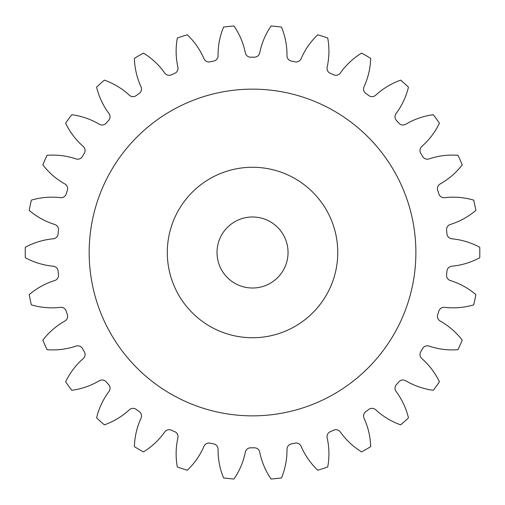 <?xml version="1.0" encoding="UTF-8"?>
<svg xmlns="http://www.w3.org/2000/svg" width="505" height="505" viewBox="0 0 505 505"><rect width="100%" height="100%" fill="white"/><g stroke="black" fill="none" stroke-linecap="round" stroke-linejoin="round"><path stroke-width="0.38" stroke-dasharray="2.52 1.89" d="M415.886 252.5A163.355 163.355 0 0 1 252.532 415.855A163.355 163.355 0 0 1 89.17 252.5A163.355 163.355 0 0 1 252.532 89.145A163.355 163.355 0 0 1 415.886 252.5A163.355 163.355 0 0 1 252.532 415.855A163.355 163.355 0 0 1 89.17 252.5A163.355 163.355 0 0 1 252.532 89.145A163.355 163.355 0 0 1 415.886 252.5A163.355 163.355 0 0 1 252.532 415.855A163.355 163.355 0 0 1 89.17 252.5A163.355 163.355 0 0 1 252.532 89.145A163.355 163.355 0 0 1 415.886 252.5M167.3 252.5A85.231 85.231 0 0 1 252.532 167.269A85.231 85.231 0 0 1 337.763 252.5A85.231 85.231 0 0 0 252.532 167.269A85.231 85.231 0 0 0 167.3 252.5A85.231 85.231 0 0 1 252.532 167.269A85.231 85.231 0 0 1 337.763 252.5A85.231 85.231 0 0 1 252.532 337.731A85.231 85.231 0 0 1 167.3 252.5A85.231 85.231 0 0 0 252.532 337.731A85.231 85.231 0 0 0 337.763 252.5A85.231 85.231 0 0 1 252.532 337.731A85.231 85.231 0 0 1 167.3 252.5M217.017 252.5A35.514 35.514 0 0 0 252.532 288.014A35.514 35.514 0 0 0 288.046 252.5A35.514 35.514 0 0 0 252.532 216.986A35.514 35.514 0 0 0 217.017 252.5M218.065 55.784A5.397 5.397 0 0 0 218.065 55.72A72.878 72.878 0 0 1 223.57 27.074A227.282 227.282 0 0 1 233.985 25.976A72.878 72.878 0 0 1 245.329 52.855A5.397 5.397 0 0 0 250.669 57.191A195.321 195.321 0 0 1 254.387 57.191A5.397 5.397 0 0 0 259.734 52.855A72.878 72.878 0 0 1 271.071 25.976A227.282 227.282 0 0 1 281.487 27.074A72.878 72.878 0 0 1 286.991 55.72A5.397 5.397 0 0 0 291.322 61.073A195.321 195.321 0 0 1 294.958 61.844A5.397 5.397 0 0 0 301.081 58.713A72.878 72.878 0 0 1 317.765 34.782A227.282 227.282 0 0 1 327.726 38.02A72.878 72.878 0 0 1 327.152 67.184A5.397 5.397 0 0 0 330.27 73.32A195.321 195.321 0 0 1 333.666 74.828A5.397 5.397 0 0 0 340.313 73.042A72.878 72.878 0 0 1 361.605 53.101A227.282 227.282 0 0 1 370.676 58.34A72.878 72.878 0 0 1 364.055 86.746A5.397 5.397 0 0 0 365.828 93.4A195.321 195.321 0 0 1 368.833 95.584A5.397 5.397 0 0 0 375.707 95.218A72.878 72.878 0 0 1 400.68 80.137A227.282 227.282 0 0 1 408.463 87.144A72.878 72.878 0 0 1 396.078 113.556A5.397 5.397 0 0 0 396.431 120.43A195.321 195.321 0 0 1 398.918 123.195A5.397 5.397 0 0 0 405.717 124.262A72.878 72.878 0 0 1 433.277 114.704A227.282 227.282 0 0 1 439.432 123.182A72.878 72.878 0 0 1 421.827 146.437A5.397 5.397 0 0 0 420.747 153.236A195.321 195.321 0 0 1 422.603 156.455A5.397 5.397 0 0 0 429.029 158.911A72.878 72.878 0 0 1 457.978 155.3A227.282 227.282 0 0 1 462.233 164.864A72.878 72.878 0 0 1 440.183 183.959A5.397 5.397 0 0 0 437.709 190.379A195.321 195.321 0 0 1 438.858 193.914A5.397 5.397 0 0 0 444.634 197.657A72.878 72.878 0 0 1 473.696 200.138A227.282 227.282 0 0 1 475.874 210.383A72.878 72.878 0 0 1 450.334 224.466A5.397 5.397 0 0 0 446.578 230.236A195.321 195.321 0 0 1 446.963 233.935A5.397 5.397 0 0 0 451.836 238.796A72.878 72.878 0 0 1 479.75 247.261A227.282 227.282 0 0 1 479.75 257.739A72.878 72.878 0 0 1 451.836 266.204A5.397 5.397 0 0 0 446.963 271.065A195.321 195.321 0 0 1 446.578 274.764A5.397 5.397 0 0 0 450.334 280.534A72.878 72.878 0 0 1 475.874 294.617A227.282 227.282 0 0 1 473.696 304.862A72.878 72.878 0 0 1 444.634 307.343A5.397 5.397 0 0 0 438.858 311.086A195.321 195.321 0 0 1 437.709 314.621A5.397 5.397 0 0 0 440.183 321.041A72.878 72.878 0 0 1 462.233 340.136A227.282 227.282 0 0 1 457.978 349.7A72.878 72.878 0 0 1 429.029 346.089A5.397 5.397 0 0 0 422.603 348.545A195.321 195.321 0 0 1 420.747 351.764A5.397 5.397 0 0 0 421.827 358.563A72.878 72.878 0 0 1 439.432 381.818A227.282 227.282 0 0 1 433.277 390.296A72.878 72.878 0 0 1 405.717 380.738A5.397 5.397 0 0 0 398.918 381.805A195.321 195.321 0 0 1 396.431 384.57A5.397 5.397 0 0 0 396.078 391.444A72.878 72.878 0 0 1 408.463 417.856A227.282 227.282 0 0 1 400.68 424.863A72.878 72.878 0 0 1 375.707 409.782A5.397 5.397 0 0 0 368.833 409.416A195.321 195.321 0 0 1 365.828 411.6A5.397 5.397 0 0 0 364.055 418.254A72.878 72.878 0 0 1 370.676 446.66A227.282 227.282 0 0 1 361.605 451.899A72.878 72.878 0 0 1 340.313 431.958A5.397 5.397 0 0 0 333.666 430.172A195.321 195.321 0 0 1 330.27 431.68A5.397 5.397 0 0 0 327.152 437.816A72.878 72.878 0 0 1 327.726 466.98A227.282 227.282 0 0 1 317.765 470.218A72.878 72.878 0 0 1 301.081 446.287A5.397 5.397 0 0 0 294.958 443.156A195.321 195.321 0 0 1 291.322 443.927A5.397 5.397 0 0 0 286.991 449.28A72.878 72.878 0 0 1 281.487 477.926A227.282 227.282 0 0 1 271.071 479.024A72.878 72.878 0 0 1 259.734 452.145A5.397 5.397 0 0 0 254.387 447.809A195.321 195.321 0 0 1 250.669 447.809A5.397 5.397 0 0 0 245.329 452.145A72.878 72.878 0 0 1 233.985 479.024A227.282 227.282 0 0 1 223.57 477.926A72.878 72.878 0 0 1 218.065 449.28A5.397 5.397 0 0 0 213.741 443.927A195.321 195.321 0 0 1 210.105 443.156A5.397 5.397 0 0 0 203.976 446.287A72.878 72.878 0 0 1 187.298 470.218A227.282 227.282 0 0 1 177.337 466.98A72.878 72.878 0 0 1 177.905 437.816A5.397 5.397 0 0 0 174.787 431.68A195.321 195.321 0 0 1 171.391 430.172A5.397 5.397 0 0 0 164.75 431.958A72.878 72.878 0 0 1 143.458 451.899A227.282 227.282 0 0 1 134.387 446.66A72.878 72.878 0 0 1 141.009 418.254A5.397 5.397 0 0 0 139.235 411.6A195.321 195.321 0 0 1 136.224 409.416A5.397 5.397 0 0 0 129.356 409.782A72.878 72.878 0 0 1 104.383 424.863A227.282 227.282 0 0 1 96.6 417.856A72.878 72.878 0 0 1 108.985 391.444A5.397 5.397 0 0 0 108.632 384.57A195.321 195.321 0 0 1 106.145 381.805A5.397 5.397 0 0 0 99.346 380.738A72.878 72.878 0 0 1 71.786 390.296A227.282 227.282 0 0 1 65.625 381.818A72.878 72.878 0 0 1 83.23 358.563A5.397 5.397 0 0 0 84.316 351.764A195.321 195.321 0 0 1 82.46 348.545A5.397 5.397 0 0 0 76.028 346.089A72.878 72.878 0 0 1 47.085 349.7A227.282 227.282 0 0 1 42.824 340.136A72.878 72.878 0 0 1 64.88 321.041A5.397 5.397 0 0 0 67.354 314.621A195.321 195.321 0 0 1 66.206 311.086A5.397 5.397 0 0 0 60.43 307.343A72.878 72.878 0 0 1 31.367 304.862A227.282 227.282 0 0 1 29.189 294.617A72.878 72.878 0 0 1 54.729 280.534A5.397 5.397 0 0 0 58.485 274.764A195.321 195.321 0 0 1 58.094 271.065A5.397 5.397 0 0 0 53.227 266.204A72.878 72.878 0 0 1 25.313 257.739A227.282 227.282 0 0 1 25.313 247.261A72.878 72.878 0 0 1 53.227 238.796A5.397 5.397 0 0 0 58.094 233.935A195.321 195.321 0 0 1 58.485 230.236A5.397 5.397 0 0 0 54.729 224.466A72.878 72.878 0 0 1 29.189 210.383A227.282 227.282 0 0 1 31.367 200.138A72.878 72.878 0 0 1 60.43 197.657A5.397 5.397 0 0 0 66.206 193.914A195.321 195.321 0 0 1 67.354 190.379A5.397 5.397 0 0 0 64.88 183.959A72.878 72.878 0 0 1 42.824 164.864A227.282 227.282 0 0 1 47.085 155.3A72.878 72.878 0 0 1 76.028 158.911A5.397 5.397 0 0 0 82.46 156.455A195.321 195.321 0 0 1 84.316 153.236A5.397 5.397 0 0 0 83.23 146.437A72.878 72.878 0 0 1 65.625 123.182A227.282 227.282 0 0 1 71.786 114.704A72.878 72.878 0 0 1 99.346 124.262A5.397 5.397 0 0 0 106.145 123.195A195.321 195.321 0 0 1 108.632 120.43A5.397 5.397 0 0 0 108.985 113.556A72.878 72.878 0 0 1 96.6 87.144A227.282 227.282 0 0 1 104.383 80.137A72.878 72.878 0 0 1 129.356 95.218A5.397 5.397 0 0 0 136.224 95.584A195.321 195.321 0 0 1 139.235 93.4A5.397 5.397 0 0 0 141.009 86.746A72.878 72.878 0 0 1 134.387 58.34A227.282 227.282 0 0 1 143.458 53.101A72.878 72.878 0 0 1 164.75 73.042A5.397 5.397 0 0 0 171.391 74.828A195.321 195.321 0 0 1 174.787 73.32A5.397 5.397 0 0 0 177.905 67.184A72.878 72.878 0 0 1 177.337 38.02A227.282 227.282 0 0 1 187.298 34.782A72.878 72.878 0 0 1 203.976 58.713A5.397 5.397 0 0 0 210.105 61.844A195.321 195.321 0 0 1 213.741 61.073A5.397 5.397 0 0 0 218.065 55.784"/><path stroke-width="0.76" d="M337.763 252.5A85.231 85.231 0 0 0 252.532 167.269A85.231 85.231 0 0 0 167.3 252.5A85.231 85.231 0 0 0 252.532 337.731A85.231 85.231 0 0 0 337.763 252.5M89.17 252.5A163.355 163.355 0 0 0 252.532 415.855A163.355 163.355 0 0 0 415.886 252.5A163.355 163.355 0 0 0 252.532 89.145A163.355 163.355 0 0 0 89.17 252.5M217.017 252.5A35.514 35.514 0 0 0 252.532 288.014A35.514 35.514 0 0 0 288.046 252.5A35.514 35.514 0 0 0 252.532 216.986A35.514 35.514 0 0 0 217.017 252.5M218.065 55.72A5.397 5.397 0 0 1 213.741 61.073A195.321 195.321 0 0 0 210.105 61.844A5.397 5.397 0 0 1 203.976 58.713A72.878 72.878 0 0 0 187.298 34.782A227.282 227.282 0 0 0 177.337 38.02A72.878 72.878 0 0 0 177.905 67.184A5.397 5.397 0 0 1 174.787 73.32A195.321 195.321 0 0 0 171.391 74.828A5.397 5.397 0 0 1 164.75 73.042A72.878 72.878 0 0 0 143.458 53.101A227.282 227.282 0 0 0 134.387 58.34A72.878 72.878 0 0 0 141.009 86.746A5.397 5.397 0 0 1 139.235 93.4A195.321 195.321 0 0 0 136.224 95.584A5.397 5.397 0 0 1 129.356 95.218A72.878 72.878 0 0 0 104.383 80.137A227.282 227.282 0 0 0 96.6 87.144A72.878 72.878 0 0 0 108.985 113.556A5.397 5.397 0 0 1 108.632 120.43A195.321 195.321 0 0 0 106.145 123.195A5.397 5.397 0 0 1 99.346 124.262A72.878 72.878 0 0 0 71.786 114.704A227.282 227.282 0 0 0 65.625 123.182A72.878 72.878 0 0 0 83.23 146.437A5.397 5.397 0 0 1 84.316 153.236A195.321 195.321 0 0 0 82.46 156.455A5.397 5.397 0 0 1 76.028 158.911A72.878 72.878 0 0 0 47.085 155.3A227.282 227.282 0 0 0 42.824 164.864A72.878 72.878 0 0 0 64.88 183.959A5.397 5.397 0 0 1 67.354 190.379A195.321 195.321 0 0 0 66.206 193.914A5.397 5.397 0 0 1 60.43 197.657A72.878 72.878 0 0 0 31.367 200.138A227.282 227.282 0 0 0 29.189 210.383A72.878 72.878 0 0 0 54.729 224.466A5.397 5.397 0 0 1 58.485 230.236A195.321 195.321 0 0 0 58.094 233.935A5.397 5.397 0 0 1 53.227 238.796A72.878 72.878 0 0 0 25.313 247.261A227.282 227.282 0 0 0 25.313 257.739A72.878 72.878 0 0 0 53.227 266.204A5.397 5.397 0 0 1 58.094 271.065A195.321 195.321 0 0 0 58.485 274.764A5.397 5.397 0 0 1 54.729 280.534A72.878 72.878 0 0 0 29.189 294.617A227.282 227.282 0 0 0 31.367 304.862A72.878 72.878 0 0 0 60.43 307.343A5.397 5.397 0 0 1 66.206 311.086A195.321 195.321 0 0 0 67.354 314.621A5.397 5.397 0 0 1 64.88 321.041A72.878 72.878 0 0 0 42.824 340.136A227.282 227.282 0 0 0 47.085 349.7A72.878 72.878 0 0 0 76.028 346.089A5.397 5.397 0 0 1 82.46 348.545A195.321 195.321 0 0 0 84.316 351.764A5.397 5.397 0 0 1 83.23 358.563A72.878 72.878 0 0 0 65.625 381.818A227.282 227.282 0 0 0 71.786 390.296A72.878 72.878 0 0 0 99.346 380.738A5.397 5.397 0 0 1 106.145 381.805A195.321 195.321 0 0 0 108.632 384.57A5.397 5.397 0 0 1 108.985 391.444A72.878 72.878 0 0 0 96.6 417.856A227.282 227.282 0 0 0 104.383 424.863A72.878 72.878 0 0 0 129.356 409.782A5.397 5.397 0 0 1 136.224 409.416A195.321 195.321 0 0 0 139.235 411.6A5.397 5.397 0 0 1 141.009 418.254A72.878 72.878 0 0 0 134.387 446.66A227.282 227.282 0 0 0 143.458 451.899A72.878 72.878 0 0 0 164.75 431.958A5.397 5.397 0 0 1 171.391 430.172A195.321 195.321 0 0 0 174.787 431.68A5.397 5.397 0 0 1 177.905 437.816A72.878 72.878 0 0 0 177.337 466.98A227.282 227.282 0 0 0 187.298 470.218A72.878 72.878 0 0 0 203.976 446.287A5.397 5.397 0 0 1 210.105 443.156A195.321 195.321 0 0 0 213.741 443.927A5.397 5.397 0 0 1 218.065 449.28A72.878 72.878 0 0 0 223.57 477.926A227.282 227.282 0 0 0 233.985 479.024A72.878 72.878 0 0 0 245.329 452.145A5.397 5.397 0 0 1 250.669 447.809A195.321 195.321 0 0 0 254.387 447.809A5.397 5.397 0 0 1 259.734 452.145A72.878 72.878 0 0 0 271.071 479.024A227.282 227.282 0 0 0 281.487 477.926A72.878 72.878 0 0 0 286.991 449.28A5.397 5.397 0 0 1 291.322 443.927A195.321 195.321 0 0 0 294.958 443.156A5.397 5.397 0 0 1 301.081 446.287A72.878 72.878 0 0 0 317.765 470.218A227.282 227.282 0 0 0 327.726 466.98A72.878 72.878 0 0 0 327.152 437.816A5.397 5.397 0 0 1 330.27 431.68A195.321 195.321 0 0 0 333.666 430.172A5.397 5.397 0 0 1 340.313 431.958A72.878 72.878 0 0 0 361.605 451.899A227.282 227.282 0 0 0 370.676 446.66A72.878 72.878 0 0 0 364.055 418.254A5.397 5.397 0 0 1 365.828 411.6A195.321 195.321 0 0 0 368.833 409.416A5.397 5.397 0 0 1 375.707 409.782A72.878 72.878 0 0 0 400.68 424.863A227.282 227.282 0 0 0 408.463 417.856A72.878 72.878 0 0 0 396.078 391.444A5.397 5.397 0 0 1 396.431 384.57A195.321 195.321 0 0 0 398.918 381.805A5.397 5.397 0 0 1 405.717 380.738A72.878 72.878 0 0 0 433.277 390.296A227.282 227.282 0 0 0 439.432 381.818A72.878 72.878 0 0 0 421.827 358.563A5.397 5.397 0 0 1 420.747 351.764A195.321 195.321 0 0 0 422.603 348.545A5.397 5.397 0 0 1 429.029 346.089A72.878 72.878 0 0 0 457.978 349.7A227.282 227.282 0 0 0 462.233 340.136A72.878 72.878 0 0 0 440.183 321.041A5.397 5.397 0 0 1 437.709 314.621A195.321 195.321 0 0 0 438.858 311.086A5.397 5.397 0 0 1 444.634 307.343A72.878 72.878 0 0 0 473.696 304.862A227.282 227.282 0 0 0 475.874 294.617A72.878 72.878 0 0 0 450.334 280.534A5.397 5.397 0 0 1 446.578 274.764A195.321 195.321 0 0 0 446.963 271.065A5.397 5.397 0 0 1 451.836 266.204A72.878 72.878 0 0 0 479.75 257.739A227.282 227.282 0 0 0 479.75 247.261A72.878 72.878 0 0 0 451.836 238.796A5.397 5.397 0 0 1 446.963 233.935A195.321 195.321 0 0 0 446.578 230.236A5.397 5.397 0 0 1 450.334 224.466A72.878 72.878 0 0 0 475.874 210.383A227.282 227.282 0 0 0 473.696 200.138A72.878 72.878 0 0 0 444.634 197.657A5.397 5.397 0 0 1 438.858 193.914A195.321 195.321 0 0 0 437.709 190.379A5.397 5.397 0 0 1 440.183 183.959A72.878 72.878 0 0 0 462.233 164.864A227.282 227.282 0 0 0 457.978 155.3A72.878 72.878 0 0 0 429.029 158.911A5.397 5.397 0 0 1 422.603 156.455A195.321 195.321 0 0 0 420.747 153.236A5.397 5.397 0 0 1 421.827 146.437A72.878 72.878 0 0 0 439.432 123.182A227.282 227.282 0 0 0 433.277 114.704A72.878 72.878 0 0 0 405.717 124.262A5.397 5.397 0 0 1 398.918 123.195A195.321 195.321 0 0 0 396.431 120.43A5.397 5.397 0 0 1 396.078 113.556A72.878 72.878 0 0 0 408.463 87.144A227.282 227.282 0 0 0 400.68 80.137A72.878 72.878 0 0 0 375.707 95.218A5.397 5.397 0 0 1 368.833 95.584A195.321 195.321 0 0 0 365.828 93.4A5.397 5.397 0 0 1 364.055 86.746A72.878 72.878 0 0 0 370.676 58.34A227.282 227.282 0 0 0 361.605 53.101A72.878 72.878 0 0 0 340.313 73.042A5.397 5.397 0 0 1 333.666 74.828A195.321 195.321 0 0 0 330.27 73.32A5.397 5.397 0 0 1 327.152 67.184A72.878 72.878 0 0 0 327.726 38.02A227.282 227.282 0 0 0 317.765 34.782A72.878 72.878 0 0 0 301.081 58.713A5.397 5.397 0 0 1 294.958 61.844A195.321 195.321 0 0 0 291.322 61.073A5.397 5.397 0 0 1 286.991 55.72A72.878 72.878 0 0 0 281.487 27.074A227.282 227.282 0 0 0 271.071 25.976A72.878 72.878 0 0 0 259.734 52.855A5.397 5.397 0 0 1 254.387 57.191A195.321 195.321 0 0 0 250.669 57.191A5.397 5.397 0 0 1 245.329 52.855A72.878 72.878 0 0 0 233.985 25.976A227.282 227.282 0 0 0 223.57 27.074A72.878 72.878 0 0 0 218.065 55.72"/></g></svg>
